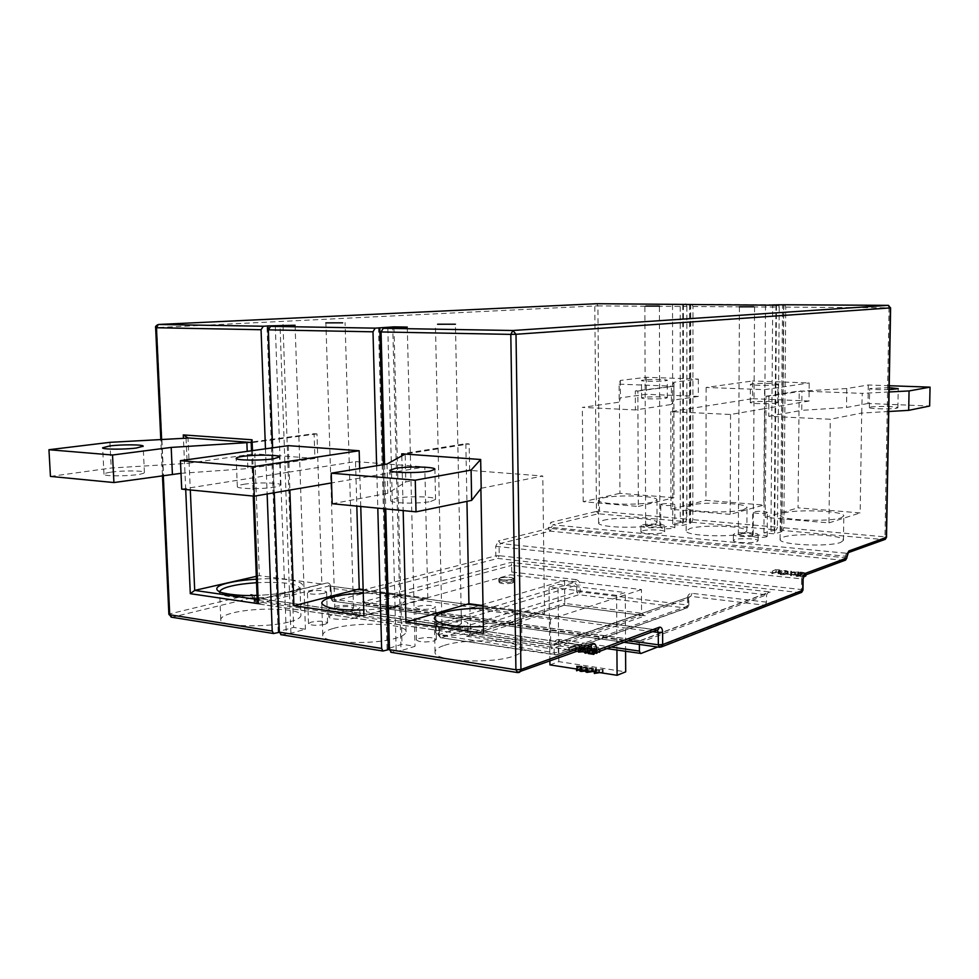 <?xml version="1.0" encoding="UTF-8"?>
<svg xmlns="http://www.w3.org/2000/svg" width="979" height="979" viewBox="0 0 979 979"><rect width="100%" height="100%" fill="white"/><g stroke="black" fill="none" stroke-linecap="round" stroke-linejoin="round"><path stroke-width="0.73" stroke-dasharray="4.89 3.67" d="M665.524 398.331L667.311 397.792C667.702 396.715 649.407 396.495 643.448 397.388L641.588 397.951C641.086 399.016 659.662 399.248 665.524 398.331M665.5 380.794L667.286 380.317C667.678 379.387 649.358 379.216 643.387 380.011L641.514 380.488C641.012 381.431 659.626 381.602 665.5 380.794M870.527 407.093C875.826 405.979 898.257 406.407 897.89 407.753L896.788 408.219C891.624 409.357 868.838 408.916 869.352 407.57L870.527 407.093M889.14 389.654C878.126 389.789 871.628 389.434 869.658 388.577L889.177 387.66M430.662 501.505L435.569 499.4C436.34 496.414 407.986 495.863 395.908 498.311L390.682 500.477C389.642 503.463 418.841 504.026 430.662 501.505M111.092 472.147C122.987 470.397 145.32 470.544 144.415 472.539C144.146 473.298 141.882 473.983 137.611 474.582C125.863 476.381 102.905 476.235 103.994 474.24C104.3 473.457 106.662 472.759 111.092 472.147M776.359 403.067L777.828 402.553C778.207 401.329 757.66 401.011 751.86 402.026L750.306 402.553C749.792 403.776 770.669 404.107 776.359 403.067M776.506 384.771L777.975 384.319C778.354 383.254 757.77 382.997 751.958 383.89L750.404 384.368C749.902 385.432 770.816 385.689 776.506 384.771M243.673 484.324C255.984 482.231 281.401 482.549 280.532 485.021C280.312 485.817 278.293 486.526 274.487 487.163C262.372 489.316 236.22 488.998 237.31 486.526C237.567 485.694 239.696 484.96 243.673 484.324M512.237 583.068C505.886 584.108 501.517 583.912 499.106 582.493L500.514 581.636C506.853 580.608 511.222 580.804 513.608 582.224L512.237 583.068M512.188 579.384C505.825 580.412 501.456 580.217 499.045 578.809L500.453 577.953C506.792 576.937 511.16 577.133 513.559 578.54L512.188 579.384M500.293 580.388C506.853 579.323 511.368 579.531 513.84 581L512.421 581.869C505.849 582.933 501.321 582.738 498.837 581.269L500.293 580.388M500.257 577.928C506.816 576.876 511.332 577.084 513.804 578.54L512.384 579.409C505.813 580.474 501.285 580.266 498.8 578.809L500.257 577.928M766.41 536.884L767.206 536.345C764.256 534.975 759.655 534.742 753.402 535.672L752.582 536.211C755.531 537.593 760.145 537.814 766.41 536.884M766.581 512.886L767.377 512.396C764.428 511.148 759.814 510.94 753.549 511.784L752.716 512.286C755.678 513.547 760.304 513.742 766.581 512.886M661.78 527.094C667.849 526.237 672.206 526.433 674.849 527.669L673.895 528.232C667.813 529.088 663.444 528.905 660.801 527.669L661.78 527.094M661.731 504.026C667.813 503.243 672.181 503.414 674.825 504.54L673.87 505.054C667.776 505.849 663.395 505.69 660.752 504.552L661.731 504.026M325.114 624.321L327.598 622.852C324.918 620.943 319.399 620.723 311.028 622.179L308.495 623.684C311.187 625.581 316.731 625.801 325.114 624.321M324.11 593.323L326.607 591.965C323.927 590.227 318.383 590.031 310 591.365L307.443 592.748C310.147 594.486 315.703 594.669 324.11 593.323M418.694 638.565C427.395 636.937 433.293 637.231 436.365 639.446L434.199 640.915C425.461 642.567 419.55 642.273 416.467 640.058L418.694 638.565M417.911 606.27C426.66 604.777 432.559 605.034 435.643 607.066L433.464 608.412C424.702 609.929 418.779 609.672 415.683 607.641L417.911 606.27M351.216 609.476L353.541 608.118C350.861 606.307 345.428 606.099 337.229 607.469L334.842 608.852C337.547 610.663 343.005 610.872 351.216 609.476M356.136 617.761L359.991 615.461C360.566 612.475 341.438 611.899 332.848 614.335L328.834 616.697C328.136 619.67 347.655 620.258 356.136 617.761M355.915 610.162L359.77 607.898C360.345 604.973 341.206 604.422 332.615 606.809L328.589 609.122C327.892 612.034 347.435 612.597 355.915 610.162M646.666 525.344C652.834 524.487 657.252 524.671 659.895 525.907L658.891 526.494C652.712 527.363 648.294 527.167 645.638 525.931L646.666 525.344M642.64 530.802C648.147 529.211 665.035 529.786 664.668 531.768L663.016 532.747C657.594 534.375 640.462 533.775 640.915 531.805L642.64 530.802M642.616 524.964C648.122 523.41 665.022 523.973 664.655 525.907L663.003 526.873C657.57 528.464 640.437 527.877 640.89 525.956L642.616 524.964M752.349 535.219L753.194 534.669C750.232 533.286 745.57 533.065 739.206 533.996L738.337 534.558C741.311 535.941 745.974 536.162 752.349 535.219M756.718 541.717L758.101 540.787C758.468 538.609 740.124 537.875 734.825 539.625L733.369 540.592C732.904 542.758 751.517 543.504 756.718 541.717M756.755 535.635L758.15 534.718C758.505 532.588 740.161 531.866 734.85 533.579L733.393 534.522C732.928 536.651 751.554 537.385 756.755 535.635M444.038 622.815C452.567 621.286 458.368 621.567 461.439 623.672L459.408 625.03C450.854 626.572 445.041 626.303 441.957 624.186L444.038 622.815M439.13 629.962C447.672 627.209 468.623 628.016 468.072 631.443L464.731 633.731C456.324 636.558 434.945 635.738 435.631 632.312L439.13 629.962M438.959 622.093C447.513 619.389 468.476 620.172 467.925 623.525L464.572 625.765C456.165 628.53 434.762 627.735 435.447 624.382L438.959 622.093M290.029 621.726C296.955 619.903 300.59 617.822 300.945 615.473C302.291 608.143 255.752 606.943 232.806 612.94C225.268 614.788 221.254 616.966 220.777 619.487C218.684 626.829 267.793 628.053 290.029 621.726M603.211 520.351C617.149 516.643 657.79 517.928 657.019 522.59L652.858 524.977C639.422 528.844 597.325 527.497 598.597 522.859L603.211 520.351M603.052 497.919C617.015 494.517 657.729 495.655 656.958 499.914L652.797 502.092C639.324 505.653 597.141 504.454 598.426 500.208L603.052 497.919M743.367 533.396L746.879 531.12C747.613 525.992 703.656 524.365 690.134 528.44L686.181 530.851C684.872 535.941 730.407 537.655 743.367 533.396M743.489 509.716L747.014 507.636C747.736 502.949 703.693 501.505 690.146 505.237L686.181 507.44C684.872 512.103 730.505 513.62 743.489 509.716M840.594 542.439L843.457 540.322C844.167 534.681 796.306 532.625 783.384 537.116L780.092 539.392C778.733 544.973 828.32 547.151 840.594 542.439M840.937 517.903L843.8 515.957C844.498 510.805 796.539 508.97 783.592 513.082L780.3 515.162C778.941 520.277 828.638 522.211 840.937 517.903M444.368 645.394C467.24 637.708 523.141 640.095 522.04 649.885C521.783 652.222 519.054 654.278 513.84 656.052C491.972 664.227 432.902 661.706 435.031 651.953C435.374 649.395 438.482 647.217 444.368 645.394M483.051 608.167C505.959 608.473 518.784 611.263 521.55 616.55C521.293 618.691 518.552 620.576 513.326 622.203C506.645 624.382 496.671 625.862 483.381 626.658M333.533 628.396C356.552 621.641 407.288 623.329 406.052 631.785C405.747 634.147 402.54 636.228 396.434 638.039C374.247 645.21 320.671 643.436 322.776 634.992C323.18 632.434 326.766 630.231 333.533 628.396M363.258 593.201C388.345 592.687 402.345 594.975 405.257 600.078C404.951 602.244 401.733 604.153 395.602 605.817C388.088 607.935 377.466 609.305 363.735 609.954M698.357 379.106L698.333 396.434L646.348 394.28L620.417 397.853L619.217 402.124L619.12 384.16L620.307 380.439L646.287 377.294L698.357 379.106L673.956 382.263L671.386 386.142L671.41 404.474L635.395 409.932L635.322 390.939L673.87 386.24L673.98 497.724L619.952 493.318L619.426 402.136L582.346 407.386L635.395 409.932M619.12 384.16L671.386 386.142M646.287 377.294L646.348 394.28M698.333 396.434L673.98 400.032L671.41 404.474M686.891 306.488L686.854 519.115L599.491 511.295L597.924 305.913L686.891 306.488L686.426 304.653M635.322 390.939L637.855 391.049L638.332 506.461L583.203 501.701L619.952 493.318M583.203 501.701L582.346 407.386M784.766 304.763L785.758 307.137L783.836 527.803L782.747 530.471L883.951 539.637L846.456 553.257L552.768 524.817L598.316 513.767L685.716 521.685L686.854 519.115M861.704 413.052L862.254 393.362L799.207 390.976L798.044 507.844L860.162 512.91L861.704 413.052L830.278 419.257L768.76 416.308L768.907 396.324L801.948 391.086L801.752 410.348L768.76 416.308M768.907 396.324L766.092 396.214L765.235 517.401L828.956 522.896L830.278 419.257M828.956 522.896L860.162 512.91M766.092 396.214L799.207 390.976M481.191 488.264L542.794 476.014L469.651 470.373L405.844 481.913L405.159 454.06L469.149 443.903L465.833 443.683L401.757 453.815M469.651 470.373L469.149 443.903M332.199 503.72L387.782 493.318L405.844 481.913M384.576 464.438L385.75 508.909M401.818 455.896L403.177 510.597M483.002 605.597L544.532 613.845L483.504 633.352M544.532 613.845L542.794 476.014M314.088 433.709L316.988 433.893L321.846 584.01L259.349 575.64L254.724 453.815L314.895 458.453L314.088 433.709L249.29 442.324M316.988 433.893L252.166 442.557L188.029 437.943L189.131 463.116L254.724 453.815M259.349 575.64L256.302 576.337M730.554 414.484L730.163 514.379L763.791 505.054L705.92 500.33L706.092 406.04L670.848 411.621L730.554 414.484L764.464 408.671L763.791 505.054M730.163 514.379L670.97 509.276L705.92 500.33M670.97 509.276L670.848 411.621M288.315 445.641L289.246 472.086L355.524 461.586L356.821 506.106M181.715 489.133L289.246 472.086L289.87 490.063M360.761 506.486L359.672 468.537M363.148 589.542L427.811 598.206L363.907 615.926M427.811 598.206L424.8 466.922L331.551 482.916M355.524 461.586L424.8 466.922M683.403 304.812L683.44 522.309L685.716 521.685M683.44 522.309L680.307 522.431L680.209 304.824M690.391 304.445L690.293 523.349L682.816 525.405L672.781 524.475L680.307 522.431M690.293 523.349L689.424 522.847L689.51 304.481M691.896 304.249L692.973 306.537L692.838 519.653L691.7 522.223L689.424 522.847M691.7 522.223L776.335 529.884L763.901 532.87L774.67 533.861L781.695 531.67L780.618 531.132L782.747 530.471M692.973 306.537L779.223 307.1L777.424 527.228L692.838 519.653M779.223 307.1L778.843 305.252M775.968 305.387L774.193 530.557M776.335 529.884L777.424 527.228M780.618 531.132L782.527 305.032M706.128 387.451L706.092 406.04L752.508 398.686L752.606 380.978L706.128 387.451L764.587 389.666L764.464 408.671L809.009 401.023L809.205 382.948L752.606 380.978M387.806 328.014L396.189 650.962L391.478 652.393M396.189 650.962L400.998 650.692L392.763 327.928M389.446 648.147L402.014 644.28L415.023 646.311L400.998 650.692M379.375 327.879L388.308 648.502M387.929 648.624L387.121 649.163L388.333 649.713M383.927 651.072L281.732 634.722L290.91 633.229L305.424 629.24L293.627 627.404L279.309 631.296M279.137 631.333L278.171 631.896L279.174 632.348M272.627 447.819L274.267 492.743M275.295 326.117L286.272 633.474M265.468 448.823L267.145 493.967M274.096 492.767L272.456 447.844M376.646 465.747L377.796 508.138M803 572.409L800.357 572.128L796.208 573.657L800.81 574.073L805.925 573.204L803 572.409L802.976 575.052L800.332 574.771L796.184 576.301L803.539 576.643M790.616 573.058L798.827 571.969L795.401 572.238L790.763 571.124L790.591 575.701L798.803 574.612L791.521 574.465L790.738 573.743L790.591 575.701M778.721 570.806L778.17 571.222L780.875 572.066L788.132 571.357L785.354 570.5L778.721 570.806L778.146 573.853L780.85 574.71L787.569 574.392L788.107 573.988L785.329 573.119L778.697 573.437M775.857 569.545L772.382 571.124L776.176 569.778L779.835 569.962L775.857 569.545L775.833 572.164L771.599 573.67L771.623 571.038M594.302 670.835L603.125 669.44L599.564 669.771L596.003 669.22L596.431 668.412L595.66 668.29L594.314 671.765M592.295 667.715L586.996 668.339L585.675 669.195L586.923 669.771L593.58 668.302L592.295 667.715L592.307 670.309L585.699 671.802M586.299 666.785L581.012 667.409L579.666 668.278L580.902 668.841L587.571 667.372L586.299 666.785L586.311 669.379L579.69 670.872M576.423 665.977L576.704 668.192L581.979 666.197L576.423 665.977L576.472 669M549.953 664.9L558.862 661.633L625.691 671.851M641.478 589.578L550.418 619.291L469.957 608.351L564.553 580.412L641.478 589.578L641.563 613.295L643.937 615.62L645.259 615.73L564.124 605.23L466.53 636.228L468.488 635.763L470.446 633.254L564.797 603.419L564.124 605.23M616.599 595.354L549.011 587.057L557.993 584.39L625.263 592.54L616.599 595.354L616.929 650.068M641.012 653.458L560.673 641.845L690.77 596.37L765.223 605.267L657.607 647.021M594.583 647.951L588.232 650.289L593.763 651.096L589.762 650.178L591.72 649.456L597.019 649.897L592.381 649.212L594.816 648.318L600.103 648.759L594.583 647.951L594.62 651.194L588.257 653.544M585.503 646.642L578.246 648.82L589.872 647.963L585.723 649.921L592.087 647.596L580.486 648.453L585.503 646.642L585.528 649.872L584.659 649.738L584.634 646.507M581.293 646.03L574.881 648.331L582.15 646.152L581.293 646.03L581.318 649.248L574.918 651.573L574.881 648.331M575.126 645.137L568.701 647.425L575.334 645.491L579.678 645.797L575.126 645.137L575.15 648.343L568.738 650.656L568.701 647.425M765.223 605.267L766.484 602.134L766.545 594.828L768.123 592.564L770.228 591.977L511.038 562.362L362.414 601.938L363.955 602.073L366.415 604.447L511.625 565.385L511.038 562.362M639.373 644.451L639.36 642.775L366.415 604.447L366.623 611.863L434.664 621.641L436.487 623.892L367.774 614.041L366.623 611.863M368.508 614.066L510.328 574.808L574.538 582.481L436.487 623.892L438.776 626.988L576.668 585.197L576.729 592.001L438.947 634.6L438.776 626.988L438.335 635.016L438.947 634.6L441.235 637.708L578.846 594.73L686.181 608.069L555.913 654.939L440.513 637.684L438.335 635.016L554.2 652.638L554.102 644.635L558.238 644.402L558.336 652.406L688.47 605.768L688.47 598.683L558.238 644.402L560 641.832L558.96 639.507L611.275 647.033M575.909 579.592C578.43 580.217 579.849 582.028 580.155 585.038L576.668 585.197L574.538 582.481L575.909 579.592L511.723 572.005L510.328 574.808M511.723 572.005L511.625 565.385L766.545 594.828L639.36 642.775L639.789 640.719L768.123 592.564M550.418 619.291L550.724 645.014L470.446 633.254L469.957 608.351M564.553 580.412L564.797 603.419L641.563 613.295L550.724 645.014L551.52 648.808L645.259 615.73M625.581 651.316L625.263 592.54M549.904 661.204L549.011 587.057M558.862 661.633L557.993 584.39M465.833 443.683L466.946 501.346M321.846 584.01L258.162 599.613L257.257 601.045M637.855 391.049L673.87 386.24M638.332 506.461L673.98 497.724M765.235 517.401L798.044 507.844M579.678 669.66L581.991 668.779L576.447 668.559M579.592 669.33L577.365 670.174L577.292 668.963L579.592 669.33L579.568 666.736L577.341 667.58L577.255 666.381L579.568 666.736M576.57 669.024L576.57 668.167M580.119 669.122L580.094 666.54M581.306 668.681L581.281 666.087M581.991 668.779L581.979 666.197M580.816 669.232L580.792 666.65M581.71 669.367L581.685 666.785M581.183 669.575L581.159 666.98M580.29 669.428L580.266 666.846M576.717 669.036L576.704 668.192M577.292 668.963L577.255 666.381M577.365 670.174L577.341 667.58M585.687 671.043L587.596 669.966L586.311 669.379M581.722 670.113L585.821 669.587L586.702 670.003L585.626 670.713L580.596 670.823L581.722 670.113L581.697 667.519L586.678 667.409L581.453 668.645L580.571 668.216L581.697 667.519M581.036 670.003L581.012 667.409M586.323 670.823L586.299 668.229M580.914 669.697L580.902 668.841M581.477 671.239L581.453 668.645M585.821 669.587L585.797 666.993M586.605 670.174L586.592 667.58M585.626 670.713L585.601 668.119M592.858 671.545L593.604 670.896L592.307 670.309M587.718 671.043L592.711 670.933L586.592 671.753L587.718 671.043L587.694 668.437L592.687 668.327L587.473 669.575L586.568 669.146L587.694 668.437M587.021 670.933L586.996 668.339M592.344 671.459L592.319 669.146M586.923 670.627L586.923 669.771M587.498 672.181L587.473 669.575M591.818 670.505L591.793 667.911M592.625 671.104L592.601 668.51M591.634 671.643L591.61 669.049M599.735 672.61L603.15 672.047L599.589 672.377L596.015 671.827L596.456 671.019L595.685 670.896L594.326 673.454M595.367 673.075L595.881 672.096L598.695 672.524L595.367 673.075L595.856 669.489L598.671 669.917L595.342 670.456M594.412 671.778L594.4 670.848M595.685 670.896L595.66 668.29M596.456 671.019L596.431 668.412M596.015 671.827L596.003 669.22M599.589 672.377L599.564 669.771M602.379 671.924L602.354 669.318M603.15 672.047L603.125 669.44M598.695 672.524L598.671 669.917M595.881 672.096L595.856 669.489M568.738 650.656L575.358 648.71L579.715 649.016L579.678 645.797M579.715 649.016L575.15 648.343M579.054 649.248L579.03 646.03M575.358 648.71L575.334 645.491M569.594 650.79L569.57 647.547M574.918 651.573L582.187 649.383L582.15 646.152M582.187 649.383L581.318 649.248M575.787 651.696L575.75 648.453M587.559 652.516L592.124 650.827L580.523 651.696L580.486 648.453M580.523 651.696L585.528 649.872M591.916 650.802L591.891 647.56M592.124 650.827L592.087 647.596M585.748 652.247L585.723 649.921M584.867 652.112L584.855 649.787M582.566 651.769L589.896 651.206L589.872 647.963M589.896 651.206L584.879 653.042M578.442 651.17L578.418 648.844M578.259 651.145L578.246 648.82M584.659 649.738L578.271 652.063M588.257 652.614L588.232 650.289M600.115 651.17L600.103 648.759M600.127 652.002L594.62 651.194M599.478 651.402L599.454 648.991M597.043 653.152L592.405 652.467L594.84 651.561L594.816 648.318M594.84 651.561L597.851 652.002M592.405 652.467L592.381 649.212M597.043 652.308L597.019 649.897M596.395 652.552L596.37 650.129M594.437 654.119L589.799 653.434L591.757 652.712L591.72 649.456M591.757 652.712L594.902 653.164M589.799 653.434L589.762 650.178M594.437 653.311L594.412 650.851M593.776 653.385L593.763 651.096M771.599 573.67L776.151 572.397L779.81 572.58L779.835 569.962M779.81 572.58L775.833 572.164M779.382 572.739L779.406 570.121M776.151 572.397L776.176 569.778M772.358 573.743L772.382 571.124M781.315 574.551L779.455 573.51L787.226 573.988L781.315 574.551L781.34 571.92L779.039 571.21L784.901 570.647L787.251 571.357L781.34 571.92M780.85 574.71L780.875 572.066M785.329 573.119L785.354 570.5M787.569 574.392L787.581 571.76M786.798 574.306L786.822 571.675M779.455 573.51L779.48 570.892M784.877 573.278L784.901 570.647M791.46 575.407L791.509 574.661L794.556 574.991L791.46 575.407L791.534 572.03L794.581 572.348L791.485 572.764M790.702 575.713L790.726 573.07M790.738 573.743L790.763 571.124M791.57 573.841L791.595 571.21M791.521 574.465L791.546 571.822M795.376 574.869L795.401 572.238M797.971 574.514L797.995 571.883M798.803 574.612L798.827 571.969M794.556 574.991L794.581 572.348M791.509 574.661L791.534 572.03M805.901 575.848L802.976 575.052M800.675 575.003L805.007 575.872L797.371 576.227L800.675 575.003L800.7 572.372L805.032 573.217L797.395 573.572L800.7 572.372M800.332 574.771L800.357 572.128M805.362 575.003L805.374 573.621M800.785 576.717L800.81 574.073M796.184 576.301L796.208 573.657M797.371 576.227L797.395 573.572M803.992 575.407L804.028 572.764M804.567 576.178L804.603 573.535M800.724 576.533L800.761 573.878M384.588 508.799L383.401 464.633M393.974 327.867L402.014 644.28M407.276 327.084L415.023 646.311M295.083 325.248L305.424 629.24M283.053 325.885L293.627 627.404M682.767 304.836L682.816 525.405M672.536 304.787L672.781 524.475M765.492 305.326L763.901 532.87M776.482 305.387L774.67 533.861M251.162 441.872L252.166 442.557L258.162 599.613L257.196 599.478M764.587 389.666L809.205 382.948M809.009 401.023L752.508 398.686M186.071 438.188L187.173 463.397L189.131 463.116L190.305 489.965M314.895 458.453L247.871 468.598L247.21 451.368M50.443 476.406L111.227 468.023L187.173 463.397M181.005 473.322L247.871 468.598M109.929 442.337L111.227 468.023M387.011 464.046L387.782 493.318M889.213 385.726L868.3 384.992L846.786 388.528L801.948 391.086M889.103 391.967L862.254 393.362M868.3 384.992L868.006 403.47L929.646 406.028M888.761 411.498L861.948 413.052M868.006 403.47L846.517 407.484L801.752 410.348M846.786 388.528L846.517 407.484M620.307 380.439L620.417 397.853M673.956 382.263L673.98 400.032M362.414 601.938L639.789 640.719M256.412 579.164C294.544 576.496 317.808 584.965 291.252 591.292C282.821 593.384 271.416 594.755 257.036 595.379C270.241 594.828 281.328 593.531 290.273 591.438L300.015 588.269C297.053 583.472 282.576 581.612 256.547 582.701M220.777 619.487L219.639 592.038C217.522 598.83 266.741 599.919 289.05 594.045C295.988 592.356 299.647 590.435 300.015 588.269L300.945 615.473M785.758 307.137L889.042 307.81L884.979 536.859L783.836 527.803M274.622 633.584L172.182 617.198L252.766 597.631L589.933 646.434L518.075 672.536L391.784 652.332M185.704 489.512L183.44 438.335M252.472 450.634L254.21 496.157M161.621 439.522L163.273 475.28M495.704 546.343L801.568 578.883L801.458 589.554L499.241 555.693L499.082 546.196L500.465 543.467L550.235 531.144L844.216 560.404L802.78 575.774L500.465 543.467L498.482 540.897L495.704 546.343L495.863 555.839L331.208 598.218L330.878 587.437L330.156 587.816L331.073 588.171L331.416 598.989L628.518 640.633M624.039 642.285L332.615 601.167L330.498 598.61L333.362 601.204L497.846 558.434L800.235 592.687L659.944 647.266L333.362 601.204L331.208 598.218L330.498 598.61L330.156 587.816L329.85 585.968L329.115 585.931L656.664 629.962L593.678 653.311L257.208 603.749L329.115 585.931L326.962 582.946L254.993 600.592L254.944 599.172C254.54 595.807 253.084 594.241 250.551 594.473L169.905 613.833L156.713 327.598L594.816 305.962L596.444 511.417L550.847 522.358L548.313 528.672L498.482 540.897M326.962 582.946C329.225 582.75 330.535 584.243 330.878 587.437M585.76 648.171L254.968 599.98L255.017 601.412L582.542 649.346M846.872 557.908L551.507 528.55L551.495 527.412L845.342 556.194L844.742 560.392M652.626 631.688L331.073 588.171L329.85 585.968L657.264 629.962M640.388 640.731L770.228 591.977M558.96 639.507C555.999 639.458 554.371 641.172 554.102 644.635M434.664 621.641C437.356 622.387 438.873 624.455 439.241 627.845L439.412 635.481L440.513 637.684L557.247 654.67L687.429 607.8L686.181 608.069L687.491 605.022L580.217 591.818L580.155 585.038M687.491 597.949L687.491 605.022L688.824 605.499L688.824 598.414L687.491 597.949C687.784 594.877 689.314 593.347 692.08 593.335L766.484 602.134M466.53 636.228L551.52 648.808M797.909 576.484L797.934 573.841M801.654 575.114L801.679 572.47M797.971 576.288L798.007 573.645M267.965 325.995L279.076 631.357M290.91 633.229L280.055 326.031M783.628 304.971L781.695 531.67M770.975 530.691L772.688 305.375M884.441 539.625L884.979 536.859L886.509 537.263M847.728 552.988L846.456 553.257L845.342 556.194L846.896 556.635M517.781 672.61L518.625 672.561M890.609 307.871L889.042 307.81L888.161 305.35M548.301 527.546L551.495 527.412L552.768 524.817L550.847 522.358M598.316 513.767L596.444 511.417L599.491 511.295L598.316 513.767M168.877 614.359L169.905 613.833L171.851 617.247M250.551 594.473L254.968 599.98L253.647 597.679L590.643 646.434M596.762 303.71L597.924 305.913L594.816 305.962L596.297 303.759L158.292 324.526L156.713 327.598L155.637 327.696M596.529 303.723L685.887 304.224M439.241 627.845L435.777 623.868L367.774 614.041M576.729 592.001L580.217 591.818L578.846 594.73L576.729 592.001M554.2 652.638L555.215 654.927L557.247 654.67L558.336 652.406L554.2 652.638M688.47 605.768L687.429 607.8L688.47 605.768M692.08 593.335L690.77 596.37L559.352 642.114L590.912 646.311M688.47 598.683L689.534 596.627L688.47 598.683M548.313 528.672L550.235 531.144L551.507 528.55L548.313 528.672M803.11 579.372L801.568 578.883L802.78 575.774L804.04 575.53M495.863 555.839L499.241 555.693L497.846 558.434L495.863 555.839M800.834 592.674L801.458 589.554L803 590.068M257.208 603.749L254.993 600.592L254.136 601.045L257.208 603.749M254.944 599.172L254.087 599.613L254.136 601.045C253.671 601.644 254.405 602.526 256.339 603.7L577.794 651.072M667.311 397.792L667.286 380.317M897.89 407.753L898.245 388.687M435.569 499.4L434.896 469.296M144.415 472.539L143.154 446.228M777.828 402.553L777.975 384.319M280.532 485.021L279.529 456.936M499.106 582.493L499.045 578.809M513.84 581L513.804 578.54M767.206 536.345L767.377 512.396M674.849 527.669L674.825 504.54M327.598 622.852L326.607 591.965M436.365 639.446L435.643 607.066M353.541 608.118L345.073 322.568M359.991 615.461L359.77 607.898M659.895 525.907L659.405 306.084M664.668 531.768L664.655 525.907M753.194 534.669L754.564 306.708M758.101 540.787L758.15 534.718M461.439 623.672L455.431 324.22M468.072 631.443L467.925 623.525M657.019 522.59L656.958 499.914M746.879 531.12L747.014 507.636M843.457 540.322L843.8 515.957M522.04 649.885L521.55 616.55M406.052 631.785L405.257 600.078M322.776 634.992L321.736 603.088M435.031 651.953L434.284 618.52M780.092 539.392L780.3 515.162M686.181 530.851L686.181 507.44M598.597 522.859L598.426 500.208M587.571 667.372L587.596 669.966M579.666 668.278L579.678 669.501M580.571 668.216L580.596 670.823M586.678 667.409L586.702 670.003M593.58 668.302L593.604 670.896M585.675 669.195L585.687 670.431M586.568 669.146L586.592 671.753M592.687 668.327L592.711 670.933M435.631 632.312L435.447 624.382M441.957 624.186L435.422 324.49M733.369 540.592L733.393 534.522M738.337 534.558L739.402 306.819M640.915 531.805L640.89 525.956M645.638 525.931L644.867 306.219M328.834 616.697L328.589 609.122M334.842 608.852L325.885 322.862M778.17 571.222L778.146 573.853M788.132 571.357L788.107 573.988M779.039 571.21L779.015 573.841M787.251 571.357L787.226 573.988M805.925 573.204L805.913 574.808M805.032 573.217L805.007 575.872M416.467 640.058L415.683 607.641M308.495 623.684L307.443 592.748M660.801 527.669L660.752 504.552M752.582 536.211L752.716 512.286M387.121 649.163L378.53 327.806M278.171 631.896L267.01 325.934M690.599 523.165L690.697 304.408M781.94 531.499L783.885 304.946M498.837 581.269L498.8 578.809M513.608 582.224L513.559 578.54M784.852 304.787L888.528 305.399M162.453 475.402L160.801 439.559M691.982 304.261L778.305 304.75M251.505 450.768L253.231 496.059M237.31 486.526L236.196 458.319M750.306 402.553L750.404 384.368M103.994 474.24L102.636 447.77M390.682 500.477L389.899 470.287M869.352 407.57L869.658 388.577M641.588 397.951L641.514 380.488M606.956 648.624L591.206 646.348M468.488 635.763L564.467 605.267M564.381 605.328L643.937 615.62M639.985 640.596L363.955 602.073"/><path stroke-width="1.47" d="M889.177 387.66L898.245 388.687L889.14 389.654M429.977 471.132L434.896 469.296C435.692 466.689 407.252 466.237 395.149 468.39L389.899 470.287C388.834 472.894 418.106 473.346 429.977 471.132M109.758 445.934C121.702 444.393 144.072 444.49 143.154 446.228L136.326 448.027C124.541 449.606 101.535 449.52 102.636 447.77L109.758 445.934M242.584 456.385C254.944 454.55 280.41 454.782 279.529 456.936L273.459 458.821C261.307 460.717 235.082 460.473 236.196 458.319C236.453 457.585 238.595 456.948 242.584 456.385M342.65 322.825L325.885 322.862L342.65 322.825M645.907 306.109L659.405 306.084L645.907 306.109M753.708 306.806L739.402 306.819L753.708 306.806M437.589 324.233L455.431 324.22L437.589 324.233M483.381 626.658C454.085 627.38 437.711 624.663 434.284 618.52C434.627 616.183 437.748 614.176 443.658 612.499C453.106 609.77 466.237 608.326 483.051 608.167M363.735 609.954C338.281 610.394 324.282 608.118 321.736 603.088C322.152 600.751 325.762 598.732 332.542 597.031C340.105 595.061 350.347 593.788 363.258 593.201M331.245 473.2L332.199 503.72L416.014 511.846L471.658 500.379L481.191 488.264L480.665 459.506L471.095 470.091L415.255 480.187L331.245 473.2L387.011 464.046L405.159 454.06L401.757 453.815L401.818 455.896M480.665 459.506L405.159 454.06M415.255 480.187L416.014 511.846M385.75 508.909L389.495 649.677L515.921 669.783L510.805 334.377L381.064 331.954L384.576 464.438M403.177 510.597L405.967 622.057L483.504 633.352L480.885 488.643M256.302 576.337L194.699 590.398L190.305 593.678L185.704 489.512M249.29 442.324L246.867 442.655L247.21 451.368M356.821 506.106L359.232 589.015L293.92 605.732L363.907 615.926L360.761 506.486M289.87 490.063L293.92 605.732M359.232 589.015L363.148 589.542M272.456 447.844L268.026 325.995L267.01 325.934L295.083 325.248L270.583 326.362L375.202 328.149L393.95 326.864L407.276 327.084L383.254 328.283L512.923 330.498L888.088 305.35L784.766 304.763M268.026 325.995L263.314 326.24L261.063 329.715L265.468 448.823M778.843 305.252L596.688 303.71L158.745 324.465L263.314 326.24M778.158 304.726L775.968 305.387M772.688 305.375L775.968 304.861M772.688 304.91L784.705 304.763M388.308 648.502L389.446 648.147M377.796 508.138L381.626 648.428L382.924 651.023L388.333 649.713L384.588 508.799M274.096 492.767L279.174 632.348L273.582 633.523L171.117 617.125L169.71 614.739L272.211 631.039L273.582 633.523M375.202 328.149L372.999 331.808L268.344 329.85L272.627 447.819M274.267 492.743L279.333 632.165L381.626 648.428M268.344 329.85L270.583 326.362M281.401 634.784L279.333 632.165M267.145 493.967L272.211 631.039M359.672 468.537L359.158 450.744L288.315 445.641L180.442 460.656L181.715 489.133L254.295 496.169L253.169 466.714L180.442 460.656M372.999 331.808L376.646 465.747M625.581 651.316L625.691 671.851L617.088 675.29L549.953 664.9L549.904 661.204M657.607 647.021L641.012 653.458L606.956 648.624M611.275 647.033L639.397 651.072L640.376 653.458M639.397 651.072L639.373 644.451M617.088 675.29L616.929 650.068M466.946 501.346L468.929 603.713L405.967 622.057M468.929 603.713L483.002 605.597M576.472 669L576.594 670.774L579.678 669.66M576.594 670.774L576.57 669.024M576.729 670.786L576.717 669.036M579.678 669.501L579.69 670.872L580.926 671.447L585.687 671.043M580.926 671.447L580.914 669.697M585.687 670.431L585.699 671.802L586.947 672.377L592.858 671.545M586.947 672.377L586.923 670.627M594.314 671.765L594.326 673.454L599.735 672.61M594.424 673.466L594.412 671.778M584.867 652.112L584.879 653.042L585.76 653.177L585.748 652.247M585.76 653.177L587.559 652.516M578.259 651.145L578.454 652.1L578.442 651.17M578.454 652.1L582.566 651.769M593.776 653.385L593.788 654.364L588.257 653.544L588.257 652.614M597.851 652.002L599.478 652.247L600.115 651.17M599.478 652.247L599.478 651.402M594.902 653.164L597.043 653.152L597.043 652.308M596.395 653.385L596.395 652.552M593.788 654.364L594.437 653.311M803.539 576.643L805.901 575.848L805.913 574.808M805.338 576.264L805.362 575.003M383.401 464.633L379.766 327.879M391.478 652.393L389.495 649.677M381.064 331.954L383.254 328.283M393.95 326.864L393.974 327.867M283.017 325.052L283.053 325.885M686.426 304.653L685.728 304.212M183.44 438.335L183.293 434.921L188.029 437.943L186.071 438.188L109.929 442.337L48.95 449.728L50.443 476.406L113.919 482.549L181.005 473.322M183.293 434.921L252.056 439.779L251.162 441.872L251.505 450.768M253.231 496.059L257.257 601.045L258.321 603.688L190.305 593.678M359.158 450.744L253.169 466.714M331.551 482.916L254.295 496.169M48.95 449.728L112.524 455.015L171.19 447.415L246.867 442.655M112.524 455.015L113.919 482.549M171.19 447.415L172.39 473.934M471.095 470.091L471.658 500.379M889.213 385.726L930.05 387.146L909.063 390.939L889.103 391.967M930.05 387.146L929.646 406.028L908.683 410.348L888.761 411.498M909.063 390.939L908.683 410.348M256.547 582.701C246.341 583.398 238.068 584.487 231.717 585.98C224.154 587.694 220.128 589.713 219.639 592.038C216.616 591.132 231.717 596.676 257.036 595.342C219.394 597.068 203.742 588.098 229.404 582.676C236.318 581.061 245.325 579.898 256.412 579.164M190.305 489.965L194.699 590.398L257.196 599.478M252.056 439.779L252.472 450.634M254.21 496.157L258.321 603.688M261.063 329.715L156.469 327.757L161.621 439.522M163.273 475.28L169.71 614.739L168.877 614.359L162.453 475.402M805.289 573.364L846.639 558.091L848.891 550.944L886.313 537.422L890.4 307.895L516.006 334.28L520.95 669.489L592.736 643.533C594.963 643.166 596.199 644.916 596.468 648.796L596.48 650.435L659.393 627.221C661.339 626.903 662.416 628.567 662.636 632.214L662.661 644.561L802.731 590.288L802.841 579.592L805.289 573.364L802.841 579.592M582.542 649.346L591.818 650.705L591.805 649.053L585.76 648.171M628.518 640.633L658.329 644.806L658.292 632.446L652.626 631.688M848.891 550.944L847.728 552.988M846.664 556.818L847.973 552.756L885.285 539.319L886.509 537.263L884.441 539.625M590.533 646.446L592.736 643.533M518.625 672.561L519.739 672.169L520.95 669.489L515.921 669.783L517.781 672.61M888.161 305.35L890.4 307.895L888.528 305.399M510.805 334.377L516.006 334.28L512.923 330.498L510.805 334.377M171.851 617.247L168.877 614.359M155.637 327.696L156.469 327.757L158.292 324.526C156.016 325.615 155.123 326.68 155.637 327.696L160.801 439.559M844.742 560.392L846.872 557.908L845.599 560.074L804.04 575.53M803.11 579.372L803 590.068L801.691 592.332L661.547 646.899L662.661 644.561L658.329 644.806L659.308 647.266L661.547 646.899L659.308 647.266L624.039 642.285M800.834 592.674L803 590.068M657.264 629.962L658.231 629.607L657.264 629.962L658.292 632.446L662.636 632.214M577.794 651.072L592.919 653.299L591.818 650.705L596.48 650.435L595.305 652.956L658.231 629.607L659.393 627.221M595.305 652.956L592.919 653.299L595.305 652.956M390.792 652.283L517.12 672.5L591.549 646.079L590.704 646.446L591.805 649.053L596.468 648.796M886.509 537.263L890.609 307.871M382.924 651.023L280.704 634.661M187.148 437.87L251.187 442.471M846.872 557.908L846.896 556.635"/></g></svg>
